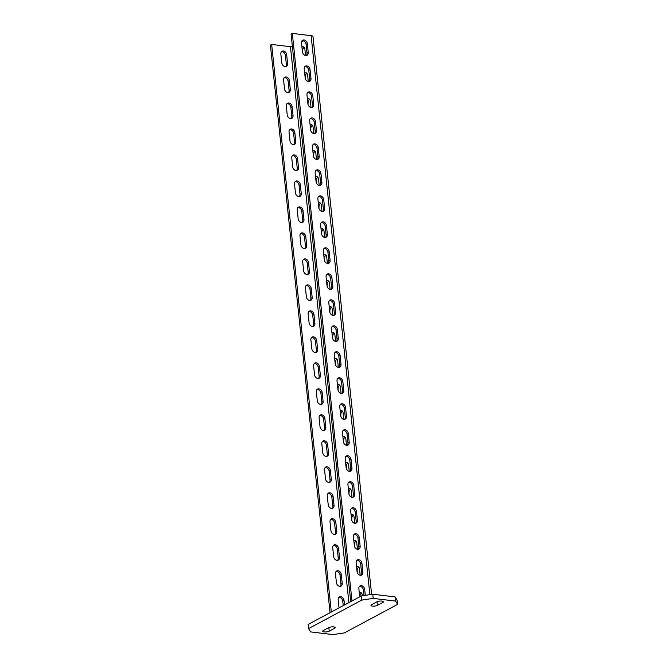 <?xml version="1.0" encoding="UTF-8"?>
<svg xmlns="http://www.w3.org/2000/svg" width="668" height="668" viewBox="0 0 668 668"><rect width="100%" height="100%" fill="white"/><g stroke="black" fill="none" stroke-linecap="round" stroke-linejoin="round"><path stroke-width="1" d="M329.224 631.176A3.565 1.085 -6 0 1 325.308 631.97A3.565 1.085 -6 0 1 322.769 631.193A3.565 1.085 -6 0 1 323.412 630.475L328.731 627.628A3.565 1.085 -6 0 1 332.656 626.835A3.565 1.085 -6 0 1 335.186 627.603A3.565 1.085 -6 0 1 334.551 628.321L329.224 631.176L328.848 627.569M395.13 596.925L397.151 600.24L397.585 604.398L395.573 601.083L395.13 596.925L372.761 594.228L373.203 598.386L361.797 600.098L361.355 595.94L372.761 594.228M397.585 604.398L344.371 632.897L332.965 634.6L310.595 631.911L308.583 628.588L308.14 624.43L361.355 595.94M308.583 628.588L361.797 600.098M373.203 598.386L395.573 601.083M376.936 601.818A3.565 1.085 -6 0 1 380.86 601.016A3.565 1.085 -6 0 1 383.399 601.793A3.565 1.085 -6 0 1 382.756 602.511L377.437 605.367A3.565 1.085 -6 0 1 373.512 606.16A3.565 1.085 -6 0 1 370.982 605.383A3.565 1.085 -6 0 1 371.617 604.665L376.936 601.818M330.067 612.69L270.415 45.132L271.667 44.464L331.32 612.022M338.86 597.417A3.565 2.722 -118.2 0 1 342.767 601.142L344.02 600.474L344.496 604.966M343.243 605.642L342.767 601.142M336.129 571.432A3.565 2.722 -118.2 0 1 340.037 575.156L341.29 574.48L342.216 583.314A3.565 2.722 -118.2 0 1 340.989 586.112A3.565 2.722 -118.2 0 1 336.405 582.621L335.47 573.787A3.565 2.722 -118.2 0 1 336.697 570.99A3.565 2.722 -118.2 0 1 341.29 574.48M340.304 586.337A3.565 2.722 -118.2 0 0 340.964 583.991L340.037 575.156M333.399 545.447A3.565 2.722 -118.2 0 1 337.307 549.163L338.559 548.495L339.486 557.329A3.565 2.722 -118.2 0 1 338.259 560.126A3.565 2.722 -118.2 0 1 333.666 556.628L332.739 547.793A3.565 2.722 -118.2 0 1 333.967 545.005A3.565 2.722 -118.2 0 1 338.559 548.495M337.574 560.352A3.565 2.722 -118.2 0 0 338.233 558.005L337.307 549.163M330.668 519.462A3.565 2.722 -118.2 0 1 334.576 523.178L335.829 522.51L336.755 531.344A3.565 2.722 -118.2 0 1 335.528 534.141A3.565 2.722 -118.2 0 1 330.936 530.642L330.009 521.808A3.565 2.722 -118.2 0 1 331.236 519.011A3.565 2.722 -118.2 0 1 335.829 522.51M334.843 534.367A3.565 2.722 -118.2 0 0 335.503 532.012L334.576 523.178M327.938 493.468A3.565 2.722 -118.2 0 1 331.846 497.192L333.09 496.516L334.025 505.359A3.565 2.722 -118.2 0 1 332.798 508.148A3.565 2.722 -118.2 0 1 328.205 504.657L327.278 495.823A3.565 2.722 -118.2 0 1 328.506 493.026A3.565 2.722 -118.2 0 1 333.09 496.516M332.113 508.373A3.565 2.722 -118.2 0 0 332.773 506.027L331.846 497.192M325.199 467.483A3.565 2.722 -118.2 0 1 329.107 471.207L330.359 470.531L331.295 479.365A3.565 2.722 -118.2 0 1 330.067 482.162A3.565 2.722 -118.2 0 1 325.475 478.672L324.548 469.829A3.565 2.722 -118.2 0 1 325.767 467.041A3.565 2.722 -118.2 0 1 330.359 470.531M329.382 482.388A3.565 2.722 -118.2 0 0 330.042 480.041L329.107 471.207M322.469 441.498A3.565 2.722 -118.2 0 1 326.376 445.214L327.629 444.546L328.556 453.38A3.565 2.722 -118.2 0 1 327.337 456.177A3.565 2.722 -118.2 0 1 322.744 452.679L321.817 443.844A3.565 2.722 -118.2 0 1 323.036 441.047A3.565 2.722 -118.2 0 1 327.629 444.546M326.652 456.403A3.565 2.722 -118.2 0 0 327.303 454.048L326.376 445.214M319.738 415.504A3.565 2.722 -118.2 0 1 323.646 419.228L324.899 418.56L325.825 427.395A3.565 2.722 -118.2 0 1 324.606 430.192A3.565 2.722 -118.2 0 1 320.014 426.693L319.087 417.859A3.565 2.722 -118.2 0 1 320.306 415.062A3.565 2.722 -118.2 0 1 324.899 418.56M323.922 430.417A3.565 2.722 -118.2 0 0 324.573 428.063L323.646 419.228M317.008 389.519A3.565 2.722 -118.2 0 1 320.916 393.243L322.168 392.567L323.095 401.41A3.565 2.722 -118.2 0 1 321.876 404.198A3.565 2.722 -118.2 0 1 317.283 400.708L316.348 391.874A3.565 2.722 -118.2 0 1 317.576 389.077A3.565 2.722 -118.2 0 1 322.168 392.567M321.191 404.424A3.565 2.722 -118.2 0 0 321.842 402.078L320.916 393.243M314.277 363.534A3.565 2.722 -118.2 0 1 318.185 367.25L319.438 366.582L320.364 375.416A3.565 2.722 -118.2 0 1 319.137 378.213A3.565 2.722 -118.2 0 1 314.553 374.723L313.618 365.88A3.565 2.722 -118.2 0 1 314.845 363.091A3.565 2.722 -118.2 0 1 319.438 366.582M318.461 378.439A3.565 2.722 -118.2 0 0 319.112 376.092L318.185 367.25M311.547 337.549A3.565 2.722 -118.2 0 1 315.455 341.264L316.707 340.596L317.634 349.431A3.565 2.722 -118.2 0 1 316.407 352.228A3.565 2.722 -118.2 0 1 311.814 348.729L310.887 339.895A3.565 2.722 -118.2 0 1 312.115 337.098A3.565 2.722 -118.2 0 1 316.707 340.596M315.722 352.454A3.565 2.722 -118.2 0 0 316.381 350.099L315.455 341.264M308.816 311.555A3.565 2.722 -118.2 0 1 312.724 315.279L313.977 314.611L314.904 323.446A3.565 2.722 -118.2 0 1 313.676 326.234A3.565 2.722 -118.2 0 1 309.084 322.744L308.157 313.91A3.565 2.722 -118.2 0 1 309.384 311.113A3.565 2.722 -118.2 0 1 313.977 314.611M312.991 326.468A3.565 2.722 -118.2 0 0 313.651 324.114L312.724 315.279M306.086 285.57A3.565 2.722 -118.2 0 1 309.994 289.294L311.246 288.618L312.173 297.452A3.565 2.722 -118.2 0 1 310.946 300.249A3.565 2.722 -118.2 0 1 306.353 296.759L305.426 287.925A3.565 2.722 -118.2 0 1 306.654 285.127A3.565 2.722 -118.2 0 1 311.246 288.618M310.261 300.475A3.565 2.722 -118.2 0 0 310.921 298.128L309.994 289.294M303.356 259.585A3.565 2.722 -118.2 0 1 307.255 263.301L308.507 262.633L309.443 271.467A3.565 2.722 -118.2 0 1 308.215 274.264A3.565 2.722 -118.2 0 1 303.623 270.765L302.696 261.931A3.565 2.722 -118.2 0 1 303.923 259.142A3.565 2.722 -118.2 0 1 308.507 262.633M307.531 274.49A3.565 2.722 -118.2 0 0 308.19 272.135L307.255 263.301M300.617 233.591A3.565 2.722 -118.2 0 1 304.524 237.315L305.777 236.647L306.712 245.482A3.565 2.722 -118.2 0 1 305.485 248.279A3.565 2.722 -118.2 0 1 300.892 244.78L299.965 235.946A3.565 2.722 -118.2 0 1 301.184 233.149A3.565 2.722 -118.2 0 1 305.777 236.647M304.8 248.504A3.565 2.722 -118.2 0 0 305.46 246.15L304.524 237.315M297.886 207.606A3.565 2.722 -118.2 0 1 301.794 211.33L303.047 210.654L303.973 219.496A3.565 2.722 -118.2 0 1 302.754 222.285A3.565 2.722 -118.2 0 1 298.162 218.795L297.235 209.961A3.565 2.722 -118.2 0 1 298.454 207.163A3.565 2.722 -118.2 0 1 303.047 210.654M302.07 222.511A3.565 2.722 -118.2 0 0 302.721 220.164L301.794 211.33M295.156 181.621A3.565 2.722 -118.2 0 1 299.064 185.337L300.316 184.669L301.243 193.503A3.565 2.722 -118.2 0 1 300.024 196.3A3.565 2.722 -118.2 0 1 295.431 192.81L294.504 183.967A3.565 2.722 -118.2 0 1 295.724 181.178A3.565 2.722 -118.2 0 1 300.316 184.669M299.339 196.526A3.565 2.722 -118.2 0 0 299.99 194.179L299.064 185.337M292.425 155.636A3.565 2.722 -118.2 0 1 296.333 159.351L297.586 158.683L298.512 167.518A3.565 2.722 -118.2 0 1 297.293 170.315A3.565 2.722 -118.2 0 1 292.701 166.816L291.766 157.982A3.565 2.722 -118.2 0 1 292.993 155.185A3.565 2.722 -118.2 0 1 297.586 158.683M296.609 170.54A3.565 2.722 -118.2 0 0 297.26 168.186L296.333 159.351M289.695 129.642A3.565 2.722 -118.2 0 1 293.603 133.366L294.855 132.698L295.782 141.532A3.565 2.722 -118.2 0 1 294.555 144.33A3.565 2.722 -118.2 0 1 289.97 140.831L289.035 131.997A3.565 2.722 -118.2 0 1 290.263 129.2A3.565 2.722 -118.2 0 1 294.855 132.698M293.87 144.555A3.565 2.722 -118.2 0 0 294.53 142.201L293.603 133.366M286.964 103.657A3.565 2.722 -118.2 0 1 290.872 107.381L292.125 106.705L293.052 115.547A3.565 2.722 -118.2 0 1 291.824 118.336A3.565 2.722 -118.2 0 1 287.232 114.846L286.305 106.012A3.565 2.722 -118.2 0 1 287.532 103.214A3.565 2.722 -118.2 0 1 292.125 106.705M291.139 118.562A3.565 2.722 -118.2 0 0 291.799 116.215L290.872 107.381M284.234 77.672A3.565 2.722 -118.2 0 1 288.142 81.387L289.394 80.719L290.321 89.554A3.565 2.722 -118.2 0 1 289.094 92.351A3.565 2.722 -118.2 0 1 284.501 88.861L283.574 80.018A3.565 2.722 -118.2 0 1 284.802 77.229A3.565 2.722 -118.2 0 1 289.394 80.719M288.409 92.576A3.565 2.722 -118.2 0 0 289.069 90.23L288.142 81.387M281.504 51.686A3.565 2.722 -118.2 0 1 285.411 55.402L286.664 54.734L287.591 63.569A3.565 2.722 -118.2 0 1 286.363 66.366A3.565 2.722 -118.2 0 1 281.771 62.867L280.844 54.033A3.565 2.722 -118.2 0 1 282.071 51.236A3.565 2.722 -118.2 0 1 286.664 54.734M285.679 66.591A3.565 2.722 -118.2 0 0 286.338 64.237L285.411 55.402M361.488 592.984A3.565 2.037 -83.1 0 0 359.935 596.699M357.38 572.793L357.038 571.349M358.758 566.998A3.565 2.037 -83.1 0 0 357.238 571.374M354.65 546.808L354.307 545.364M356.027 541.013A3.565 2.037 -83.1 0 0 354.499 545.38M351.919 520.823L351.577 519.37M353.297 515.028A3.565 2.037 -83.1 0 0 351.769 519.395M349.189 494.829L348.846 493.385M350.558 489.034A3.565 2.037 -83.1 0 0 349.038 493.41M346.458 468.844L346.116 467.4M347.828 463.049A3.565 2.037 -83.1 0 0 346.308 467.425M343.728 442.859L343.385 441.414M345.097 437.064A3.565 2.037 -83.1 0 0 343.577 441.431M340.997 416.874L340.655 415.421M342.367 411.07A3.565 2.037 -83.1 0 0 340.847 415.446M338.267 390.88L337.916 389.436M339.636 385.085A3.565 2.037 -83.1 0 0 338.117 389.461M335.536 364.895L335.186 363.45M336.906 359.1A3.565 2.037 -83.1 0 0 335.386 363.476M332.798 338.91L332.455 337.457M334.175 333.115A3.565 2.037 -83.1 0 0 332.647 337.482M330.067 312.925L329.725 311.472M331.445 307.121A3.565 2.037 -83.1 0 0 329.917 311.497M327.337 286.931L326.994 285.486M328.714 281.136A3.565 2.037 -83.1 0 0 327.186 285.512M324.606 260.946L324.264 259.501M325.976 255.151A3.565 2.037 -83.1 0 0 324.456 259.518M321.876 234.961L321.533 233.508M323.245 229.166A3.565 2.037 -83.1 0 0 321.726 233.533M319.145 208.967L318.803 207.523M320.515 203.172A3.565 2.037 -83.1 0 0 318.995 207.548M316.415 182.982L316.064 181.537M317.784 177.187A3.565 2.037 -83.1 0 0 316.265 181.562M313.684 156.997L313.334 155.552M315.054 151.202A3.565 2.037 -83.1 0 0 313.534 155.569M310.954 131.012L310.603 129.559M312.323 125.208A3.565 2.037 -83.1 0 0 310.804 129.584M308.215 105.018L307.873 103.573M309.593 99.223A3.565 2.037 -83.1 0 0 308.065 103.598M305.485 79.033L305.142 77.588M306.863 73.238A3.565 2.037 -83.1 0 0 305.334 77.613M302.754 53.048L302.412 51.595M304.132 47.253A3.565 2.037 -83.1 0 0 302.604 51.62M292.392 46.626A2.196 0.668 -6 0 1 290.455 46.718L271.667 44.464M303.631 40.84L301.535 41.967M351.978 600.958L292.325 33.4L311.113 35.663A4.392 1.336 -6 0 1 312.975 36.54L371.608 594.403M359.718 596.816L358.866 588.708A3.565 2.722 61.8 0 1 360.085 585.911A3.565 2.722 61.8 0 1 364.678 589.41L365.304 595.347M362.874 572.259A3.565 2.722 61.8 0 1 361.655 575.048A3.565 2.722 61.8 0 1 357.063 571.558L356.136 562.723A3.565 2.722 61.8 0 1 357.355 559.926A3.565 2.722 61.8 0 1 361.947 563.425L362.874 572.259L361.622 572.927L360.695 564.093A3.565 2.722 61.8 0 0 356.787 560.369M360.144 546.265A3.565 2.722 61.8 0 1 358.925 549.063A3.565 2.722 61.8 0 1 354.332 545.572L353.397 536.73A3.565 2.722 61.8 0 1 354.624 533.941A3.565 2.722 61.8 0 1 359.217 537.431L360.144 546.265L358.891 546.942L357.964 538.107A3.565 2.722 61.8 0 0 354.057 534.383M357.413 520.28A3.565 2.722 61.8 0 1 356.186 523.077A3.565 2.722 61.8 0 1 351.602 519.579L350.667 510.744A3.565 2.722 61.8 0 1 351.894 507.956A3.565 2.722 61.8 0 1 356.487 511.446L357.413 520.28L356.161 520.948L355.234 512.114A3.565 2.722 61.8 0 0 351.326 508.398M354.683 494.295A3.565 2.722 61.8 0 1 353.455 497.092A3.565 2.722 61.8 0 1 348.863 493.594L347.936 484.759A3.565 2.722 61.8 0 1 349.164 481.962A3.565 2.722 61.8 0 1 353.756 485.461L354.683 494.295L353.43 494.963L352.504 486.129A3.565 2.722 61.8 0 0 348.596 482.405M351.952 468.31A3.565 2.722 61.8 0 1 350.725 471.099A3.565 2.722 61.8 0 1 346.133 467.608L345.206 458.774A3.565 2.722 61.8 0 1 346.433 455.977A3.565 2.722 61.8 0 1 351.026 459.467L351.952 468.31L350.7 468.978L349.773 460.143A3.565 2.722 61.8 0 0 345.865 456.419M349.222 442.316A3.565 2.722 61.8 0 1 347.995 445.113A3.565 2.722 61.8 0 1 343.402 441.623L342.475 432.78A3.565 2.722 61.8 0 1 343.703 429.992A3.565 2.722 61.8 0 1 348.295 433.482L349.222 442.316L347.97 442.993L347.043 434.15A3.565 2.722 61.8 0 0 343.135 430.434M346.492 416.331A3.565 2.722 61.8 0 1 345.264 419.128A3.565 2.722 61.8 0 1 340.672 415.63L339.745 406.795A3.565 2.722 61.8 0 1 340.972 403.998A3.565 2.722 61.8 0 1 345.556 407.497L346.492 416.331L345.239 416.999L344.304 408.165A3.565 2.722 61.8 0 0 340.404 404.449M343.761 390.346A3.565 2.722 61.8 0 1 342.534 393.135A3.565 2.722 61.8 0 1 337.941 389.644L337.014 380.81A3.565 2.722 61.8 0 1 338.233 378.013A3.565 2.722 61.8 0 1 342.826 381.511L343.761 390.346L342.509 391.014L341.573 382.179A3.565 2.722 61.8 0 0 337.666 378.455M341.022 364.361A3.565 2.722 61.8 0 1 339.803 367.149A3.565 2.722 61.8 0 1 335.211 363.659L334.284 354.825A3.565 2.722 61.8 0 1 335.503 352.028A3.565 2.722 61.8 0 1 340.096 355.518L341.022 364.361L339.77 365.029L338.843 356.194A3.565 2.722 61.8 0 0 334.935 352.47M338.292 338.367A3.565 2.722 61.8 0 1 337.073 341.164A3.565 2.722 61.8 0 1 332.48 337.666L331.553 328.831A3.565 2.722 61.8 0 1 332.773 326.042A3.565 2.722 61.8 0 1 337.365 329.533L338.292 338.367L337.039 339.043L336.113 330.201A3.565 2.722 61.8 0 0 332.205 326.485M335.561 312.382A3.565 2.722 61.8 0 1 334.342 315.179A3.565 2.722 61.8 0 1 329.75 311.68L328.815 302.846A3.565 2.722 61.8 0 1 330.042 300.049A3.565 2.722 61.8 0 1 334.635 303.548L335.561 312.382L334.309 313.05L333.382 304.216A3.565 2.722 61.8 0 0 329.474 300.5M332.831 286.397A3.565 2.722 61.8 0 1 331.604 289.186A3.565 2.722 61.8 0 1 327.019 285.695L326.084 276.861A3.565 2.722 61.8 0 1 327.312 274.064A3.565 2.722 61.8 0 1 331.904 277.562L332.831 286.397L331.579 287.065L330.652 278.23A3.565 2.722 61.8 0 0 326.744 274.506M330.101 260.403A3.565 2.722 61.8 0 1 328.873 263.2A3.565 2.722 61.8 0 1 324.281 259.71L323.354 250.867A3.565 2.722 61.8 0 1 324.581 248.079A3.565 2.722 61.8 0 1 329.174 251.569L330.101 260.403L328.848 261.079L327.921 252.245A3.565 2.722 61.8 0 0 324.013 248.521M327.37 234.418A3.565 2.722 61.8 0 1 326.143 237.215A3.565 2.722 61.8 0 1 321.55 233.716L320.623 224.882A3.565 2.722 61.8 0 1 321.851 222.085A3.565 2.722 61.8 0 1 326.443 225.584L327.37 234.418L326.118 235.086L325.191 226.252A3.565 2.722 61.8 0 0 321.283 222.536M324.64 208.433A3.565 2.722 61.8 0 1 323.412 211.23A3.565 2.722 61.8 0 1 318.82 207.731L317.893 198.897A3.565 2.722 61.8 0 1 319.12 196.1A3.565 2.722 61.8 0 1 323.713 199.598L324.64 208.433L323.387 209.101L322.46 200.266A3.565 2.722 61.8 0 0 318.553 196.542M321.909 182.447A3.565 2.722 61.8 0 1 320.682 185.236A3.565 2.722 61.8 0 1 316.089 181.746L315.162 172.912A3.565 2.722 61.8 0 1 316.39 170.115A3.565 2.722 61.8 0 1 320.974 173.605L321.909 182.447L320.657 183.115L319.721 174.281A3.565 2.722 61.8 0 0 315.822 170.557M319.179 156.454A3.565 2.722 61.8 0 1 317.951 159.251A3.565 2.722 61.8 0 1 313.359 155.761L312.432 146.918A3.565 2.722 61.8 0 1 313.651 144.129A3.565 2.722 61.8 0 1 318.244 147.62L319.179 156.454L317.926 157.13L316.991 148.288A3.565 2.722 61.8 0 0 313.083 144.572M316.44 130.469A3.565 2.722 61.8 0 1 315.221 133.266A3.565 2.722 61.8 0 1 310.628 129.767L309.701 120.933A3.565 2.722 61.8 0 1 310.921 118.136A3.565 2.722 61.8 0 1 315.513 121.634L316.44 130.469L315.187 131.137L314.261 122.302A3.565 2.722 61.8 0 0 310.353 118.587M313.709 104.484A3.565 2.722 61.8 0 1 312.49 107.272A3.565 2.722 61.8 0 1 307.898 103.782L306.971 94.948A3.565 2.722 61.8 0 1 308.19 92.151A3.565 2.722 61.8 0 1 312.783 95.649L313.709 104.484L312.457 105.152L311.53 96.317A3.565 2.722 61.8 0 0 307.622 92.593M310.979 78.49A3.565 2.722 61.8 0 1 309.76 81.287A3.565 2.722 61.8 0 1 305.167 77.797L304.232 68.963A3.565 2.722 61.8 0 1 305.46 66.165A3.565 2.722 61.8 0 1 310.052 69.656L310.979 78.49L309.727 79.166L308.8 70.332A3.565 2.722 61.8 0 0 304.892 66.608M308.249 52.505A3.565 2.722 61.8 0 1 307.021 55.302A3.565 2.722 61.8 0 1 302.437 51.803L301.502 42.969A3.565 2.722 61.8 0 1 302.729 40.18A3.565 2.722 61.8 0 1 307.322 43.67L308.249 52.505L306.996 53.181L306.069 44.338A3.565 2.722 61.8 0 0 302.161 40.623M350.725 601.626L291.073 34.068L292.325 33.4M364.678 589.41L363.425 590.078L364.002 595.539M363.425 590.078A3.565 2.722 61.8 0 0 359.518 586.362M360.971 575.273A3.565 2.722 61.8 0 0 361.622 572.927M358.24 549.288A3.565 2.722 61.8 0 0 358.891 546.942M355.51 523.303A3.565 2.722 61.8 0 0 356.161 520.948M352.771 497.318A3.565 2.722 61.8 0 0 353.43 494.963M350.04 471.324A3.565 2.722 61.8 0 0 350.7 468.978M347.31 445.339A3.565 2.722 61.8 0 0 347.97 442.993M344.579 419.354A3.565 2.722 61.8 0 0 345.239 416.999M341.849 393.368A3.565 2.722 61.8 0 0 342.509 391.014M339.119 367.375A3.565 2.722 61.8 0 0 339.77 365.029M336.388 341.39A3.565 2.722 61.8 0 0 337.039 339.043M333.658 315.405A3.565 2.722 61.8 0 0 334.309 313.05M330.919 289.411A3.565 2.722 61.8 0 0 331.579 287.065M328.188 263.426A3.565 2.722 61.8 0 0 328.848 261.079M325.458 237.441A3.565 2.722 61.8 0 0 326.118 235.086M322.727 211.455A3.565 2.722 61.8 0 0 323.387 209.101M319.997 185.462A3.565 2.722 61.8 0 0 320.657 183.115M317.267 159.477A3.565 2.722 61.8 0 0 317.926 157.13M314.536 133.491A3.565 2.722 61.8 0 0 315.187 131.137M311.806 107.506A3.565 2.722 61.8 0 0 312.457 105.152M309.075 81.513A3.565 2.722 61.8 0 0 309.727 79.166M306.336 55.527A3.565 2.722 61.8 0 0 306.996 53.181M359.326 593.092A3.565 2.037 -83.1 0 1 360.636 592.516A3.565 2.037 -83.1 0 1 362.248 594.963L362.332 595.789M356.595 567.107A3.565 2.037 -83.1 0 1 357.906 566.522A3.565 2.037 -83.1 0 1 359.518 568.977L360.177 575.265M353.865 541.113A3.565 2.037 -83.1 0 1 355.176 540.537A3.565 2.037 -83.1 0 1 356.779 542.992L357.447 549.271M351.134 515.128A3.565 2.037 -83.1 0 1 352.445 514.552A3.565 2.037 -83.1 0 1 354.048 516.999L354.708 523.286M348.395 489.143A3.565 2.037 -83.1 0 1 349.715 488.567A3.565 2.037 -83.1 0 1 351.318 491.013L351.978 497.301M345.665 463.149A3.565 2.037 -83.1 0 1 346.976 462.573A3.565 2.037 -83.1 0 1 348.587 465.028L349.247 471.316M342.934 437.164A3.565 2.037 -83.1 0 1 344.245 436.588A3.565 2.037 -83.1 0 1 345.857 439.043L346.517 445.322M340.204 411.179A3.565 2.037 -83.1 0 1 341.515 410.603A3.565 2.037 -83.1 0 1 343.127 413.049L343.786 419.337M337.474 385.194A3.565 2.037 -83.1 0 1 338.785 384.609A3.565 2.037 -83.1 0 1 340.396 387.064L341.056 393.352M334.743 359.2A3.565 2.037 -83.1 0 1 336.054 358.624A3.565 2.037 -83.1 0 1 337.666 361.079L338.325 367.367M332.013 333.215A3.565 2.037 -83.1 0 1 333.324 332.639A3.565 2.037 -83.1 0 1 334.935 335.094L335.595 341.373M329.282 307.23A3.565 2.037 -83.1 0 1 330.593 306.654A3.565 2.037 -83.1 0 1 332.196 309.1L332.864 315.388M326.552 281.245A3.565 2.037 -83.1 0 1 327.863 280.66A3.565 2.037 -83.1 0 1 329.466 283.115L330.126 289.403M323.813 255.251A3.565 2.037 -83.1 0 1 325.132 254.675A3.565 2.037 -83.1 0 1 326.736 257.13L327.395 263.409M321.083 229.266A3.565 2.037 -83.1 0 1 322.394 228.69A3.565 2.037 -83.1 0 1 324.005 231.136L324.665 237.424M318.352 203.281A3.565 2.037 -83.1 0 1 319.663 202.705A3.565 2.037 -83.1 0 1 321.275 205.151L321.934 211.439M315.622 177.287A3.565 2.037 -83.1 0 1 316.933 176.711A3.565 2.037 -83.1 0 1 318.544 179.166L319.204 185.453M312.891 151.302A3.565 2.037 -83.1 0 1 314.202 150.726A3.565 2.037 -83.1 0 1 315.814 153.181L316.473 159.46M310.161 125.317A3.565 2.037 -83.1 0 1 311.472 124.741A3.565 2.037 -83.1 0 1 313.083 127.187L313.743 133.475M307.43 99.332A3.565 2.037 -83.1 0 1 308.741 98.747A3.565 2.037 -83.1 0 1 310.353 101.202L311.012 107.49M304.7 73.338A3.565 2.037 -83.1 0 1 306.011 72.762A3.565 2.037 -83.1 0 1 307.614 75.217L308.282 81.504M301.961 47.353A3.565 2.037 -83.1 0 1 303.28 46.777A3.565 2.037 -83.1 0 1 304.884 49.232L305.543 55.511M344.02 600.474A3.565 2.722 -118.2 0 0 339.428 596.975A3.565 2.722 -118.2 0 0 338.2 599.772L339.052 607.88M382.622 601.217L382.756 602.511M377.437 605.367L377.053 601.759M334.409 627.027L334.551 628.321M311.113 35.663L369.872 594.662M361.947 563.425L360.695 564.093M359.217 537.431L357.964 538.107M356.487 511.446L355.234 512.114M353.756 485.461L352.504 486.129M351.026 459.467L349.773 460.143M348.295 433.482L347.043 434.15M345.556 407.497L344.304 408.165M342.826 381.511L341.573 382.179M340.096 355.518L338.843 356.194M337.365 329.533L336.113 330.201M334.635 303.548L333.382 304.216M331.904 277.562L330.652 278.23M329.174 251.569L327.921 252.245M326.443 225.584L325.191 226.252M323.713 199.598L322.46 200.266M320.974 173.605L319.721 174.281M318.244 147.62L316.991 148.288M315.513 121.634L314.261 122.302M312.783 95.649L311.53 96.317M310.052 69.656L308.8 70.332M307.322 43.67L306.069 44.338M290.455 46.718L348.88 602.62M340.964 583.991L342.216 583.314M338.233 558.005L339.486 557.329M335.503 532.012L336.755 531.344M332.773 506.027L334.025 505.359M330.042 480.041L331.295 479.365M327.303 454.048L328.556 453.38M324.573 428.063L325.825 427.395M321.842 402.078L323.095 401.41M319.112 376.092L320.364 375.416M316.381 350.099L317.634 349.431M313.651 324.114L314.904 323.446M310.921 298.128L312.173 297.452M308.19 272.135L309.443 271.467M305.46 246.15L306.712 245.482M302.721 220.164L303.973 219.496M299.99 194.179L301.243 193.503M297.26 168.186L298.512 167.518M294.53 142.201L295.782 141.532M291.799 116.215L293.052 115.547M289.069 90.23L290.321 89.554M286.338 64.237L287.591 63.569"/></g></svg>
